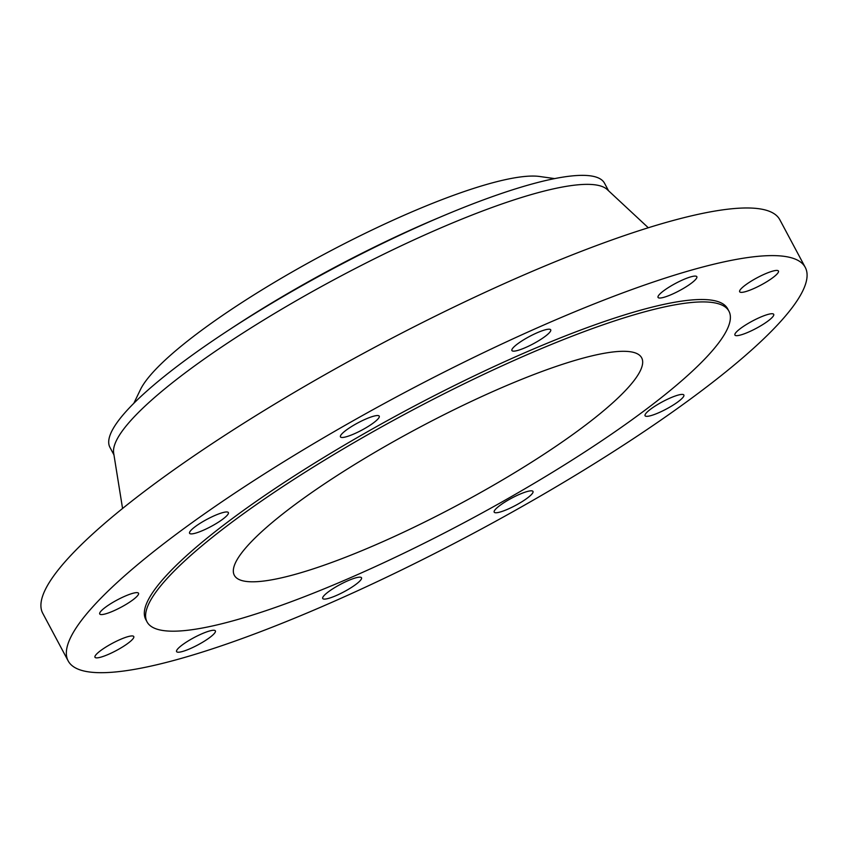 <?xml version="1.0" encoding="UTF-8"?>
<svg xmlns="http://www.w3.org/2000/svg" width="848" height="848" viewBox="0 0 848 848"><rect width="100%" height="100%" fill="white"/><g stroke="black" fill="none" stroke-linecap="round" stroke-linejoin="round"><path stroke-width="1.27" d="M535.385 342.645A21.984 4.123 151.9 0 0 550.712 329.819A21.984 4.123 151.9 0 0 527.244 337.705A21.984 4.123 151.9 0 0 511.916 350.531A21.984 4.123 151.9 0 0 535.385 342.645M74.518 667.355A417.778 78.281 151.9 0 0 493.939 522.209A417.778 78.281 151.9 0 0 805.25 267.374A417.778 78.281 151.9 0 0 798.911 260.94A417.778 78.281 151.9 0 0 379.501 406.097A417.778 78.281 151.9 0 0 68.179 660.931A417.778 78.281 151.9 0 0 74.518 667.355M805.25 267.374L779.821 219.738A417.778 78.281 151.9 0 0 773.482 213.314A417.778 78.281 151.9 0 0 354.061 358.46A417.778 78.281 151.9 0 0 42.75 613.295L68.179 660.931M648.307 227.762L607.242 189.549A280.349 52.534 151.9 0 0 605.09 187.938A280.349 52.534 151.9 0 0 331.557 281.038A280.349 52.534 151.9 0 0 113.664 453.097L122.568 508.482M608.557 190.758L604.539 183.253A280.349 52.534 151.9 0 0 600.289 178.939A280.349 52.534 151.9 0 0 318.837 276.342A280.349 52.534 151.9 0 0 109.933 447.341L113.939 454.857M554.624 178.599L539.646 176.49A233.624 43.778 151.9 0 0 324.54 254.061A233.624 43.778 151.9 0 0 140.418 389.656L133.836 403.277M638.162 354.252A230.879 43.259 151.9 0 0 406.372 434.473A230.879 43.259 151.9 0 0 234.334 575.294A230.879 43.259 151.9 0 0 237.832 578.855A230.879 43.259 151.9 0 0 469.622 498.635A230.879 43.259 151.9 0 0 641.66 357.803A230.879 43.259 151.9 0 0 638.162 354.252M152.057 626.979A329.819 61.798 151.9 0 0 483.169 512.383A329.819 61.798 151.9 0 0 728.941 311.205A329.819 61.798 151.9 0 0 723.938 306.128A329.819 61.798 151.9 0 0 392.825 420.714A329.819 61.798 151.9 0 0 147.054 621.902A329.819 61.798 151.9 0 0 152.057 626.979M728.941 311.205L727.658 308.799A329.819 61.798 151.9 0 0 722.666 303.722A329.819 61.798 151.9 0 0 391.543 418.318A329.819 61.798 151.9 0 0 145.771 619.506L147.054 621.902M372.897 423.3A21.984 4.123 151.9 0 0 379.236 416.156A21.984 4.123 151.9 0 0 366.866 418.594A21.984 4.123 151.9 0 0 346.779 429.724A21.984 4.123 151.9 0 0 340.451 436.868A21.984 4.123 151.9 0 0 352.821 434.43A21.984 4.123 151.9 0 0 372.897 423.3M227.518 514.906A21.984 4.123 151.9 0 0 228.366 512.574A21.984 4.123 151.9 0 0 211.046 517.248A21.984 4.123 151.9 0 0 190.418 530.965A21.984 4.123 151.9 0 0 189.57 533.286A21.984 4.123 151.9 0 0 206.891 528.611A21.984 4.123 151.9 0 0 227.518 514.906M138.182 592.911A21.984 4.123 151.9 0 0 116.112 600.543A21.984 4.123 151.9 0 0 99.725 613.963A21.984 4.123 151.9 0 0 100.053 614.302A21.984 4.123 151.9 0 0 122.133 606.659A21.984 4.123 151.9 0 0 138.521 593.25A21.984 4.123 151.9 0 0 138.182 592.911M128.843 636.413A21.984 4.123 151.9 0 0 106.477 646.685A21.984 4.123 151.9 0 0 94.976 657.264A21.984 4.123 151.9 0 0 99.894 657.401A21.984 4.123 151.9 0 0 122.26 647.13A21.984 4.123 151.9 0 0 133.772 636.551A21.984 4.123 151.9 0 0 128.843 636.413M201.994 633.753A21.984 4.123 151.9 0 0 176.596 651.603A21.984 4.123 151.9 0 0 189.994 648.731A21.984 4.123 151.9 0 0 215.392 630.88A21.984 4.123 151.9 0 0 201.994 633.753M338.045 585.661A21.984 4.123 151.9 0 0 322.717 598.487A21.984 4.123 151.9 0 0 346.196 590.59A21.984 4.123 151.9 0 0 361.513 577.774A21.984 4.123 151.9 0 0 338.045 585.661M500.532 505.005A21.984 4.123 151.9 0 0 494.193 512.15A21.984 4.123 151.9 0 0 506.574 509.712A21.984 4.123 151.9 0 0 526.65 498.582A21.984 4.123 151.9 0 0 532.989 491.437A21.984 4.123 151.9 0 0 520.608 493.875A21.984 4.123 151.9 0 0 500.532 505.005M645.922 413.4A21.984 4.123 151.9 0 0 645.074 415.732A21.984 4.123 151.9 0 0 662.394 411.047A21.984 4.123 151.9 0 0 683.011 397.341A21.984 4.123 151.9 0 0 683.859 395.009A21.984 4.123 151.9 0 0 666.539 399.694A21.984 4.123 151.9 0 0 645.922 413.4M735.248 335.395A21.984 4.123 151.9 0 0 757.328 327.752A21.984 4.123 151.9 0 0 773.715 314.343A21.984 4.123 151.9 0 0 773.376 314.004A21.984 4.123 151.9 0 0 751.307 321.646A21.984 4.123 151.9 0 0 734.919 335.055A21.984 4.123 151.9 0 0 735.248 335.395M744.586 291.892A21.984 4.123 151.9 0 0 766.952 281.621A21.984 4.123 151.9 0 0 778.464 271.042A21.984 4.123 151.9 0 0 773.535 270.904A21.984 4.123 151.9 0 0 751.169 281.176A21.984 4.123 151.9 0 0 739.668 291.754A21.984 4.123 151.9 0 0 744.586 291.892M671.436 294.542A21.984 4.123 151.9 0 0 696.833 276.702A21.984 4.123 151.9 0 0 683.446 279.575A21.984 4.123 151.9 0 0 658.048 297.415A21.984 4.123 151.9 0 0 671.436 294.542M439.794 217.289A262.795 49.248 151.9 0 0 229.872 329.384"/></g></svg>
